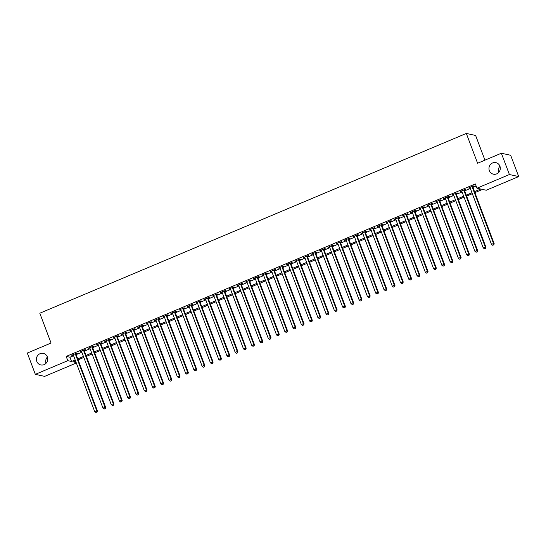 <?xml version="1.0" encoding="UTF-8"?>
<svg xmlns="http://www.w3.org/2000/svg" width="546" height="546" viewBox="0 0 546 546"><rect width="100%" height="100%" fill="white"/><g stroke="black" fill="none" stroke-linecap="round" stroke-linejoin="round"><path stroke-width="0.82" d="M47.359 356.934A5.904 5.665 102.3 0 1 40.807 364.933A5.904 5.665 102.3 0 1 37.77 355.398A5.904 5.665 102.3 0 1 47.359 356.934M499.924 166.182A5.904 5.665 102.3 0 1 493.372 174.181A5.904 5.665 102.3 0 1 490.335 164.646A5.904 5.665 102.3 0 1 499.924 166.182M46.035 363.315A5.904 5.665 102.3 0 1 47.4 357.05M498.6 172.563A5.904 5.665 102.3 0 1 499.965 166.305M484.95 160.155L475.621 135.469L466.325 133.442L39.797 313.22L51.065 343.031L27.3 353.05L35.347 374.344L67.793 360.667L71.56 361.493L75.184 359.964M466.325 133.442L477.593 163.254L501.358 153.235L510.653 155.269L518.7 176.563L486.254 190.24L482.487 189.414L474.883 192.622M76.338 363.015L44.642 376.378L35.347 374.344M75.867 353.897L77.314 353.289L76.686 353.146L71.724 355.241L73.3 354.975M84.132 350.409L85.579 349.802L84.951 349.665L79.989 351.754L81.566 351.494M92.397 346.928L93.844 346.321L93.216 346.184L88.254 348.273L89.831 348.007M100.662 343.441L102.109 342.833L101.481 342.697L96.519 344.785L98.096 344.526M108.927 339.96L110.374 339.353L109.746 339.216L104.784 341.305L106.368 341.038M117.192 336.479L118.639 335.865L118.011 335.729L113.056 337.817L114.633 337.558M125.457 332.992L126.904 332.384L126.276 332.248L121.321 334.336L122.898 334.07M133.729 329.511L135.176 328.897L134.548 328.76L129.586 330.849L131.163 330.589M141.994 326.023L143.441 325.416L142.813 325.28L137.851 327.368L139.428 327.102M150.259 322.543L151.706 321.928L151.078 321.792L146.116 323.88L147.693 323.621M158.524 319.055L159.971 318.448L159.343 318.311L154.381 320.4L155.958 320.133M166.789 315.574L168.236 314.96L167.608 314.824L162.647 316.912L164.23 316.653M175.054 312.087L176.501 311.479L175.873 311.343L170.918 313.431L172.495 313.165M183.32 308.606L184.766 307.992L184.138 307.855L179.184 309.951L180.76 309.684M191.591 305.118L193.038 304.511L192.404 304.375L187.449 306.463L189.025 306.204M199.856 301.638L201.303 301.023L200.675 300.887L195.714 302.982L197.29 302.716M208.122 298.15L209.568 297.543L208.941 297.406L203.979 299.495L205.555 299.235M216.387 294.669L217.834 294.055L217.206 293.919L212.244 296.014L213.82 295.748M224.652 291.182L226.099 290.574L225.471 290.438L220.509 292.526L222.092 292.267M232.917 287.701L234.364 287.087L233.736 286.95L228.774 289.046L230.357 288.779M241.182 284.213L242.629 283.606L242.001 283.47L237.046 285.558L238.622 285.299M249.454 280.733L250.894 280.118L250.266 279.982L245.311 282.077L246.888 281.811M257.719 277.245L259.166 276.638L258.538 276.501L253.576 278.59L255.153 278.33M265.984 273.764L267.431 273.157L266.803 273.014L261.841 275.109L263.418 274.843M274.249 270.277L275.696 269.669L275.068 269.533L270.106 271.621L271.683 271.362M282.514 266.796L283.961 266.189L283.333 266.045L278.371 268.141L279.948 267.874M290.779 263.308L292.226 262.701L291.598 262.565L286.636 264.653L288.22 264.394M299.044 259.828L300.491 259.22L299.863 259.077L294.908 261.172L296.485 260.906M307.309 256.34L308.756 255.733L308.128 255.596L303.173 257.685L304.75 257.425M315.581 252.859L317.028 252.252L316.4 252.109L311.438 254.204L313.015 253.938M323.846 249.372L325.293 248.764L324.665 248.628L319.703 250.716L321.28 250.457M332.111 245.891L333.558 245.284L332.93 245.147L327.969 247.236L329.545 246.969M340.376 242.41L341.823 241.796L341.195 241.66L336.234 243.748L337.81 243.489M348.641 238.923L350.088 238.315L349.46 238.179L344.499 240.267L346.082 240.001M356.907 235.442L358.353 234.828L357.726 234.691L352.771 236.78L354.347 236.52M365.172 231.954L366.619 231.347L365.991 231.211L361.036 233.299L362.612 233.033M373.444 228.474L374.89 227.859L374.256 227.723L369.301 229.811L370.877 229.552M381.709 224.986L383.155 224.379L382.528 224.242L377.566 226.331L379.142 226.064M389.974 221.505L391.421 220.891L390.793 220.755L385.831 222.843L387.407 222.584M398.239 218.018L399.686 217.41L399.058 217.274L394.096 219.362L395.673 219.096M406.504 214.537L407.951 213.923L407.323 213.786L402.361 215.875L403.938 215.615M414.769 211.049L416.216 210.442L415.588 210.306L410.626 212.394L412.21 212.128M423.034 207.569L424.481 206.954L423.853 206.818L418.898 208.913L420.475 208.647M431.306 204.081L432.746 203.474L432.118 203.337L427.163 205.426L428.74 205.166M439.571 200.6L441.018 199.986L440.39 199.85L435.428 201.945L437.005 201.679M447.836 197.113L449.283 196.505L448.655 196.369L443.693 198.457L445.27 198.198M456.101 193.632L457.548 193.018L456.92 192.881L451.958 194.977L453.535 194.71M464.366 190.145L465.813 189.537L465.185 189.401L460.223 191.489L461.8 191.23M474.515 191.653L480.726 189.032L476.958 188.206L475.348 183.947L66.182 356.408L69.949 357.234L73.573 355.705M76.14 354.627L81.845 352.225M84.405 351.139L90.11 348.737M92.67 347.659L98.376 345.256M100.935 344.171L106.641 341.769M109.207 340.69L114.906 338.288M117.472 337.203L123.171 334.8M125.737 333.722L131.436 331.32M134.002 330.234L139.701 327.832M142.267 326.754L147.973 324.351M150.532 323.266L156.238 320.864M158.797 319.785L164.503 317.383M167.069 316.298L172.768 313.895M175.334 312.817L181.033 310.415M183.599 309.329L189.298 306.927M191.864 305.849L197.563 303.446M200.129 302.361L205.835 299.959M208.395 298.88L214.1 296.478M216.66 295.393L222.365 292.99M224.925 291.912L230.63 289.51M233.197 288.431L238.895 286.022M241.462 284.944L247.161 282.541M249.727 281.463L255.426 279.054M257.992 277.975L263.698 275.573M266.257 274.495L271.963 272.085M274.522 271.007L280.228 268.605M282.787 267.526L288.493 265.117M291.059 264.039L296.758 261.636M299.324 260.558L305.023 258.149M307.589 257.07L313.288 254.668M315.854 253.59L321.553 251.187M324.119 250.102L329.825 247.7M332.384 246.621L338.09 244.219M340.649 243.134L346.355 240.731M348.921 239.653L354.62 237.251M357.186 236.165L362.885 233.763M365.451 232.685L371.15 230.282M373.717 229.197L379.415 226.795M381.982 225.716L387.687 223.314M390.247 222.229L395.952 219.826M398.512 218.748L404.217 216.346M406.777 215.26L412.483 212.858M415.049 211.78L420.748 209.377M423.314 208.292L429.013 205.89M431.579 204.811L437.278 202.409M439.844 201.324L445.55 198.921M448.109 197.843L453.815 195.441M456.374 194.356L462.08 191.953M464.639 190.875L470.345 188.472M472.911 187.394L476.132 186.029M472.631 186.664L474.078 186.05L473.45 185.913L468.488 188.008L470.072 187.742M501.358 153.235L509.404 174.536L518.7 176.563M66.182 356.408L67.793 360.667M476.958 188.206L509.404 174.536M77.75 358.886L83.449 356.483M86.015 355.398L91.714 352.996M94.281 351.917L99.986 349.515M102.546 348.43L108.251 346.027M110.811 344.949L116.516 342.547M119.076 341.462L124.781 339.059M127.348 337.981L133.047 335.578M135.613 334.493L141.312 332.091M143.878 331.012L149.577 328.61M152.143 327.525L157.849 325.123M160.408 324.044L166.114 321.642M168.673 320.557L174.379 318.154M176.938 317.076L182.644 314.673M185.21 313.588L190.909 311.186M193.475 310.108L199.174 307.705M201.74 306.62L207.439 304.218M210.005 303.139L215.711 300.737M218.27 299.658L223.976 297.249M226.535 296.171L232.241 293.768M234.8 292.69L240.506 290.281M243.072 289.203L248.771 286.8M251.337 285.722L257.036 283.313M259.603 282.234L265.301 279.832M267.868 278.753L273.566 276.344M276.133 275.266L281.838 272.863M284.398 271.785L290.103 269.383M292.663 268.298L298.369 265.895M300.928 264.817L306.634 262.414M309.2 261.329L314.899 258.927M317.465 257.849L323.164 255.446M325.73 254.361L331.429 251.959M333.995 250.88L339.701 248.478M342.26 247.393L347.966 244.99M350.525 243.912L356.231 241.509M358.79 240.424L364.496 238.022M367.062 236.944L372.761 234.541M375.327 233.456L381.026 231.054M383.592 229.975L389.291 227.573M391.857 226.488L397.563 224.085M400.122 223.007L405.828 220.604M408.388 219.519L414.093 217.117M416.653 216.039L422.358 213.636M424.925 212.551L430.623 210.149M433.19 209.07L438.888 206.668M441.455 205.583L447.154 203.18M449.72 202.102L455.419 199.7M457.985 198.621L463.69 196.212M466.25 195.134L471.956 192.731M75.553 360.933L73.321 361.875L76.14 362.496M472.324 193.7L466.618 196.103M464.052 197.188L458.353 199.59M455.787 200.669L450.088 203.071M447.522 204.156L441.823 206.559M439.257 207.637L433.551 210.039M430.992 211.125L425.286 213.527M422.727 214.605L417.021 217.008M414.462 218.093L408.756 220.495M406.19 221.574L400.491 223.976M397.925 225.061L392.226 227.464M389.66 228.542L383.961 230.944M381.395 232.03L375.689 234.432M373.13 235.51L367.424 237.913M364.865 238.991L359.159 241.4M356.599 242.479L350.894 244.881M348.328 245.959L342.629 248.369M340.062 249.447L334.364 251.849M331.797 252.928L326.099 255.337M323.532 256.415L317.833 258.818M315.267 259.896L309.562 262.305M307.002 263.384L301.296 265.786M298.737 266.864L293.031 269.267M290.472 270.352L284.766 272.754M282.2 273.833L276.501 276.235M273.935 277.32L268.236 279.723M265.67 280.801L259.971 283.203M257.405 284.289L251.699 286.691M249.14 287.769L243.434 290.172M240.875 291.257L235.169 293.659M232.61 294.738L226.904 297.14M224.338 298.225L218.639 300.628M216.073 301.706L210.374 304.108M207.808 305.194L202.109 307.596M199.543 308.674L193.837 311.077M191.277 312.162L185.572 314.564M183.012 315.643L177.307 318.045M174.747 319.13L169.042 321.533M166.475 322.611L160.777 325.013M158.21 326.099L152.511 328.501M149.945 329.579L144.246 331.982M141.68 333.06L135.981 335.469M133.415 336.548L127.709 338.95M125.15 340.028L119.444 342.438M116.885 343.516L111.179 345.918M108.62 346.997L102.914 349.406M100.348 350.484L94.649 352.887M92.083 353.965L86.384 356.374M83.818 357.453L78.119 359.855M69.949 357.234L71.56 361.493M468.987 187.797L469.116 188.145M460.722 191.277L460.851 191.626M452.457 194.765L452.586 195.113M444.191 198.246L444.321 198.594M435.926 201.733L436.056 202.081M427.661 205.214L427.791 205.562M419.389 208.702L419.526 209.05M411.124 212.182L411.261 212.53M402.859 215.67L402.989 216.018M394.594 219.151L394.724 219.499M386.329 222.638L386.459 222.986M378.064 226.119L378.194 226.467M369.799 229.607L369.929 229.955M361.534 233.087L361.664 233.435M353.262 236.575L353.398 236.916M344.997 240.056L345.127 240.404M336.732 243.543L336.862 243.885M328.467 247.024L328.596 247.372M320.202 250.512L320.331 250.853M311.937 253.992L312.066 254.34M303.672 257.48L303.801 257.821M295.4 260.961L295.536 261.309M287.135 264.448L287.264 264.79M278.87 267.929L278.999 268.277M270.604 271.41L270.734 271.758M262.339 274.897L262.469 275.245M254.074 278.378L254.204 278.726M245.809 281.866L245.939 282.214M237.537 285.346L237.674 285.695M229.272 288.834L229.409 289.182M221.007 292.315L221.137 292.663M212.742 295.802L212.872 296.15M204.477 299.283L204.607 299.631M196.212 302.771L196.342 303.119M187.947 306.251L188.077 306.599M179.682 309.739L179.811 310.087M171.41 313.22L171.546 313.568M163.145 316.707L163.274 317.055M154.88 320.188L155.009 320.536M146.615 323.676L146.744 324.024M138.35 327.156L138.479 327.504M130.084 330.644L130.214 330.992M121.819 334.125L121.949 334.473M113.548 337.612L113.684 337.954M105.282 341.093L105.412 341.441M97.017 344.581L97.147 344.922M88.752 348.061L88.882 348.409M80.487 351.549L80.617 351.89M72.222 355.03L72.352 355.378M472.003 186.527L493.536 243.509L491.475 244.383L469.935 187.394M472.502 186.316L494.164 243.653L493.536 243.509L493.523 244.922L492.697 245.27L493.523 244.922M493.775 244.977L494.164 243.653M491.475 244.383L492.697 245.27M463.738 190.008L485.271 246.997L483.203 247.87L461.67 190.882M464.237 189.796L485.899 247.133L485.271 246.997L485.257 248.41L484.432 248.758L485.257 248.41M485.51 248.464L485.899 247.133M483.203 247.87L484.432 248.758M455.473 193.496L477.006 250.477L474.938 251.351L453.405 194.362M455.971 193.284L477.634 250.621L477.006 250.477L476.992 251.89L476.167 252.238L476.992 251.89M477.245 251.945L477.634 250.621M474.938 251.351L476.167 252.238M447.208 196.976L468.741 253.965L466.673 254.839L445.14 197.85M447.706 196.765L469.369 254.102L468.741 253.965L468.727 255.378L467.902 255.726L468.727 255.378M468.98 255.432L469.369 254.102M466.673 254.839L467.902 255.726M438.943 200.464L460.476 257.446L458.408 258.319L436.875 201.331M439.434 200.252L461.104 257.589L460.476 257.446L460.462 258.859L459.636 259.207L460.462 258.859M460.715 258.913L461.104 257.589M458.408 258.319L459.636 259.207M430.671 203.945L452.211 260.933L450.143 261.807L428.61 204.818M431.169 203.733L452.839 261.07L452.211 260.933L452.197 262.339L451.371 262.694L452.197 262.339M452.45 262.401L452.839 261.07M450.143 261.807L451.371 262.694M422.406 207.432L443.939 264.414L441.878 265.288L420.345 208.299M422.904 207.221L444.574 264.557L443.939 264.414L443.932 265.827L443.099 266.175L443.932 265.827M444.178 265.882L444.574 264.557M441.878 265.288L443.099 266.175M414.141 210.913L435.674 267.902L433.613 268.769L412.073 211.787M414.639 210.701L436.302 268.038L435.674 267.902L435.66 269.308L434.834 269.656L435.66 269.308M435.913 269.362L436.302 268.038M433.613 268.769L434.834 269.656M405.876 214.401L427.409 271.382L425.341 272.256L403.808 215.267M406.374 214.189L428.037 271.519L427.409 271.382L427.395 272.795L426.569 273.143L427.395 272.795M427.648 272.85L428.037 271.519M425.341 272.256L426.569 273.143M397.611 217.881L419.144 274.87L417.076 275.737L395.543 218.755M398.109 217.67L419.772 275.007L419.144 274.87L419.13 276.276L418.304 276.624L419.13 276.276M419.383 276.331L419.772 275.007M417.076 275.737L418.304 276.624M389.346 221.362L410.879 278.351L408.811 279.224L387.278 222.236M389.844 221.157L411.507 278.487L410.879 278.351L410.865 279.764L410.039 280.112L410.865 279.764M411.118 279.818L411.507 278.487M408.811 279.224L410.039 280.112M381.081 224.85L402.614 281.838L400.546 282.705L379.013 225.723M381.579 224.638L403.241 281.975L402.614 281.838L402.6 283.244L401.774 283.592L402.6 283.244M402.852 283.299L403.241 281.975M400.546 282.705L401.774 283.592M372.816 228.33L394.348 285.319L392.281 286.193L370.748 229.204M373.307 228.126L394.976 285.456L394.348 285.319L394.335 286.732L393.509 287.08L394.335 286.732M394.587 286.786L394.976 285.456M392.281 286.193L393.509 287.08M364.544 231.818L386.083 288.807L384.015 289.673L362.483 232.692M365.042 231.606L386.711 288.943L386.083 288.807L386.07 290.213L385.244 290.561L386.07 290.213M386.315 290.267L386.711 288.943M384.015 289.673L385.244 290.561M356.279 235.299L377.812 292.287L375.75 293.161L354.211 236.172M356.777 235.094L378.439 292.424L377.812 292.287L377.798 293.7L376.972 294.048L377.798 293.7M378.05 293.755L378.439 292.424M375.75 293.161L376.972 294.048M348.014 238.786L369.546 295.775L367.478 296.642L345.946 239.66M348.512 238.575L370.174 295.912L369.546 295.775L369.533 297.181L368.707 297.529L369.533 297.181M369.785 297.236L370.174 295.912M367.478 296.642L368.707 297.529M339.748 242.267L361.281 299.256L359.213 300.129L337.681 243.141M340.247 242.062L361.909 299.392L361.281 299.256L361.268 300.669L360.442 301.017L361.268 300.669M361.52 300.723L361.909 299.392M359.213 300.129L360.442 301.017M331.483 245.755L353.016 302.743L350.948 303.61L329.415 246.621M331.982 245.543L353.644 302.88L353.016 302.743L353.003 304.149L352.177 304.497L353.003 304.149M353.255 304.204L353.644 302.88M350.948 303.61L352.177 304.497M323.218 249.235L344.751 306.224L342.683 307.098L321.15 250.109M323.717 249.031L345.379 306.361L344.751 306.224L344.738 307.637L343.912 307.985L344.738 307.637M344.99 307.691L345.379 306.361M342.683 307.098L343.912 307.985M314.953 252.723L336.486 309.712L334.418 310.578L312.885 253.59M315.445 252.511L337.114 309.848L336.486 309.712L336.473 311.118L335.647 311.466L336.473 311.118M336.725 311.172L337.114 309.848M334.418 310.578L335.647 311.466M306.681 256.204L328.221 313.192L326.153 314.066L304.62 257.077M307.18 255.999L328.849 313.329L328.221 313.192L328.207 314.605L327.382 314.953L328.207 314.605M328.453 314.66L328.849 313.329M326.153 314.066L327.382 314.953M298.416 259.691L319.949 316.68L317.888 317.547L296.355 260.558M298.915 259.48L320.577 316.816L319.949 316.68L319.942 318.086L319.11 318.434L319.942 318.086M320.188 318.141L320.577 316.816M317.888 317.547L319.11 318.434M290.151 263.172L311.684 320.161L309.623 321.034L288.083 264.046M290.649 262.967L312.312 320.297L311.684 320.161L311.67 321.574L310.845 321.922L311.67 321.574M311.923 321.628L312.312 320.297M309.623 321.034L310.845 321.922M281.886 266.66L303.419 323.648L301.351 324.515L279.818 267.526M282.384 266.448L304.047 323.785L303.419 323.648L303.405 325.054L302.58 325.402L303.405 325.054M303.658 325.109L304.047 323.785M301.351 324.515L302.58 325.402M273.621 270.14L295.154 327.129L293.086 328.003L271.553 271.014M274.119 269.936L295.782 327.266L295.154 327.129L295.14 328.542L294.314 328.89L295.14 328.542M295.393 328.596L295.782 327.266M293.086 328.003L294.314 328.89M265.356 273.628L286.889 330.617L284.821 331.483L263.288 274.495M265.854 273.416L287.517 330.753L286.889 330.617L286.875 332.023L286.049 332.371L286.875 332.023M287.128 332.077L287.517 330.753M284.821 331.483L286.049 332.371M257.091 277.109L278.624 334.097L276.556 334.971L255.023 277.982M257.582 276.904L279.252 334.234L278.624 334.097L278.61 335.51L277.784 335.858L278.61 335.51M278.863 335.565L279.252 334.234M276.556 334.971L277.784 335.858M248.819 280.596L270.359 337.585L268.291 338.452L246.758 281.463M249.317 280.385L270.987 337.721L270.359 337.585L270.345 338.991L269.519 339.339L270.345 338.991M270.598 339.046L270.987 337.721M268.291 338.452L269.519 339.339M240.554 284.077L262.087 341.066L260.026 341.939L238.493 284.951M241.052 283.865L262.722 341.202L262.087 341.066L262.08 342.478L261.247 342.827L262.08 342.478M262.326 342.533L262.722 341.202M260.026 341.939L261.247 342.827M232.289 287.565L253.822 344.546L251.761 345.42L230.221 288.431M232.787 287.353L254.45 344.69L253.822 344.546L253.808 345.959L252.982 346.307L253.808 345.959M254.061 346.014L254.45 344.69M251.761 345.42L252.982 346.307M224.024 291.045L245.557 348.034L243.489 348.908L221.956 291.919M224.522 290.834L246.185 348.171L245.557 348.034L245.543 349.447L244.717 349.795L245.543 349.447M245.796 349.501L246.185 348.171M243.489 348.908L244.717 349.795M215.759 294.533L237.292 351.515L235.224 352.388L213.691 295.4M216.257 294.321L237.92 351.658L237.292 351.515L237.278 352.928L236.452 353.276L237.278 352.928M237.53 352.982L237.92 351.658M235.224 352.388L236.452 353.276M207.494 298.014L229.027 355.002L226.959 355.876L205.426 298.887M207.992 297.802L229.654 355.139L229.027 355.002L229.013 356.415L228.187 356.763L229.013 356.415M229.265 356.47L229.654 355.139M226.959 355.876L228.187 356.763M199.229 301.501L220.761 358.483L218.693 359.357L197.161 302.368M199.727 301.29L221.389 358.626L220.761 358.483L220.748 359.896L219.922 360.244L220.748 359.896M221 359.95L221.389 358.626M218.693 359.357L219.922 360.244M190.964 304.982L212.496 361.971L210.428 362.844L188.896 305.856M191.455 304.77L213.124 362.107L212.496 361.971L212.483 363.377L211.657 363.732L212.483 363.377M212.735 363.438L213.124 362.107M210.428 362.844L211.657 363.732M182.692 308.47L204.231 365.451L202.163 366.325L180.63 309.336M183.19 308.258L204.859 365.588L204.231 365.451L204.218 366.864L203.392 367.212L204.218 366.864M204.463 366.919L204.859 365.588M202.163 366.325L203.392 367.212M174.427 311.95L195.959 368.939L193.898 369.806L172.359 312.824M174.925 311.739L196.587 369.076L195.959 368.939L195.946 370.345L195.12 370.693L195.946 370.345M196.198 370.4L196.587 369.076M193.898 369.806L195.12 370.693M166.161 315.438L187.694 372.42L185.626 373.293L164.093 316.305M166.66 315.226L188.322 372.556L187.694 372.42L187.681 373.833L186.855 374.181L187.681 373.833M187.933 373.887L188.322 372.556M185.626 373.293L186.855 374.181M157.896 318.919L179.429 375.907L177.361 376.774L155.828 319.792M158.395 318.707L180.057 376.044L179.429 375.907L179.416 377.313L178.59 377.661L179.416 377.313M179.668 377.368L180.057 376.044M177.361 376.774L178.59 377.661M149.631 322.399L171.164 379.388L169.096 380.262L147.563 323.273M150.13 322.195L171.792 379.525L171.164 379.388L171.151 380.801L170.325 381.149L171.151 380.801M171.403 380.855L171.792 379.525M169.096 380.262L170.325 381.149M141.366 325.887L162.899 382.876L160.831 383.742L139.298 326.761M141.864 325.675L163.527 383.012L162.899 382.876L162.885 384.282L162.06 384.63L162.885 384.282M163.138 384.336L163.527 383.012M160.831 383.742L162.06 384.63M133.101 329.368L154.634 386.356L152.566 387.23L131.033 330.241M133.593 329.163L155.262 386.493L154.634 386.356L154.62 387.769L153.795 388.117L154.62 387.769M154.873 387.824L155.262 386.493M152.566 387.23L153.795 388.117M124.829 332.855L146.369 389.844L144.301 390.711L122.768 333.729M125.327 332.644L146.997 389.981L146.369 389.844L146.355 391.25L145.529 391.598L146.355 391.25M146.601 391.305L146.997 389.981M144.301 390.711L145.529 391.598M116.564 336.336L138.097 393.325L136.036 394.198L114.503 337.21M117.062 336.131L138.725 393.461L138.097 393.325L138.09 394.738L137.258 395.086L138.09 394.738M138.336 394.792L138.725 393.461M136.036 394.198L137.258 395.086M108.299 339.824L129.832 396.812L127.771 397.679L106.231 340.697M108.797 339.612L130.46 396.949L129.832 396.812L129.818 398.218L128.993 398.566L129.818 398.218M130.071 398.273L130.46 396.949M127.771 397.679L128.993 398.566M100.034 343.304L121.567 400.293L119.499 401.167L97.966 344.178M100.532 343.1L122.195 400.43L121.567 400.293L121.553 401.706L120.727 402.054L121.553 401.706M121.806 401.76L122.195 400.43M119.499 401.167L120.727 402.054M91.769 346.792L113.302 403.781L111.234 404.647L89.701 347.659M92.267 346.58L113.93 403.917L113.302 403.781L113.288 405.187L112.462 405.535L113.288 405.187M113.541 405.241L113.93 403.917M111.234 404.647L112.462 405.535M83.504 350.273L105.037 407.261L102.969 408.135L81.436 351.146M84.002 350.068L105.665 407.398L105.037 407.261L105.023 408.674L104.197 409.022L105.023 408.674M105.276 408.729L105.665 407.398M102.969 408.135L104.197 409.022M75.239 353.76L96.772 410.749L94.704 411.616L73.171 354.627M75.73 353.549L97.4 410.885L96.772 410.749L96.758 412.155L95.932 412.503L96.758 412.155M97.011 412.21L97.4 410.885M94.704 411.616L95.932 412.503"/></g></svg>
